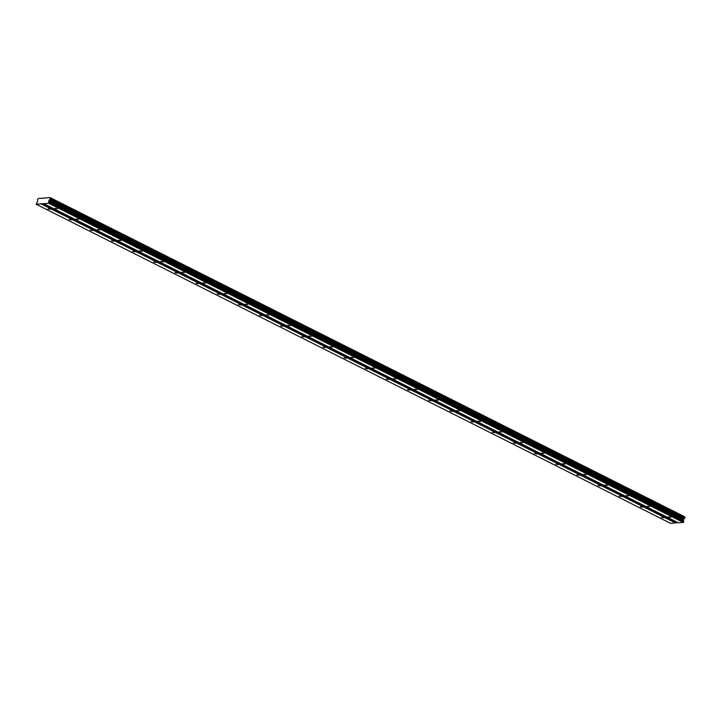<?xml version="1.0" encoding="UTF-8"?>
<svg xmlns="http://www.w3.org/2000/svg" width="721" height="721" viewBox="0 0 721 721"><rect width="100%" height="100%" fill="white"/><g stroke="black" fill="none" stroke-linecap="round" stroke-linejoin="round"><path stroke-width="1.08" d="M57.392 208.72L55.039 208.324L57.392 208.72M670.827 517.245L668.466 516.849L670.827 517.245M649.675 506.611L647.314 506.205L649.675 506.611M628.514 495.967L626.161 495.57L628.514 495.967M607.361 485.332L605.009 484.936L607.361 485.332M586.209 474.697L583.857 474.292L586.209 474.697M565.057 464.054L562.704 463.657L565.057 464.054M543.904 453.419L541.552 453.013L543.904 453.419M522.752 442.775L520.4 442.379L522.752 442.775M501.6 432.14L499.247 431.735L501.6 432.14M480.447 421.497L478.095 421.1L480.447 421.497M459.295 410.862L456.943 410.456L459.295 410.862M438.143 400.218L435.79 399.822L438.143 400.218M416.99 389.583L414.638 389.178L416.99 389.583M395.838 378.94L393.477 378.543L395.838 378.94M374.686 368.305L372.324 367.908L374.686 368.305M353.533 357.67L351.172 357.265L353.533 357.67M332.381 347.026L330.02 346.63L332.381 347.026M311.229 336.392L308.867 335.986L311.229 336.392M290.076 325.748L287.715 325.351L290.076 325.748M268.924 315.113L266.563 314.707L268.924 315.113M247.772 304.469L245.41 304.073L247.772 304.469M226.619 293.835L224.258 293.429L226.619 293.835M205.467 283.191L203.106 282.794L205.467 283.191M184.315 272.556L181.953 272.15L184.315 272.556M163.162 261.912L160.801 261.516L163.162 261.912M142.01 251.278L139.649 250.872L142.01 251.278M120.849 240.634L118.496 240.237L120.849 240.634M99.696 229.999L97.344 229.602L99.696 229.999M78.544 219.364L76.192 218.959L78.544 219.364M50.344 209.288L47.983 208.883L50.344 209.288M663.771 517.813L661.418 517.408L663.771 517.813M642.618 507.169L640.266 506.773L642.618 507.169M621.466 496.535L619.114 496.129L621.466 496.535M600.314 485.891L597.961 485.494L600.314 485.891M579.161 475.256L576.809 474.86L579.161 475.256M558.009 464.621L555.648 464.216L558.009 464.621M536.857 453.978L534.495 453.581L536.857 453.978M515.704 443.343L513.343 442.937L515.704 443.343M494.552 432.699L492.191 432.303L494.552 432.699M473.4 422.064L471.038 421.659L473.4 422.064M452.247 411.421L449.886 411.024L452.247 411.421M431.095 400.786L428.734 400.38L431.095 400.786M409.943 390.142L407.581 389.746L409.943 390.142M388.79 379.507L386.429 379.102L388.79 379.507M367.638 368.864L365.277 368.467L367.638 368.864M346.486 358.229L344.124 357.832L346.486 358.229M325.333 347.585L322.972 347.189L325.333 347.585M304.181 336.95L301.82 336.554L304.181 336.95M283.02 326.316L280.667 325.91L283.02 326.316M261.867 315.672L259.515 315.275L261.867 315.672M240.715 305.037L238.363 304.632L240.715 305.037M219.563 294.393L217.21 293.997L219.563 294.393M198.41 283.759L196.058 283.353L198.41 283.759M177.258 273.115L174.906 272.718L177.258 273.115M156.106 262.48L153.753 262.074L156.106 262.48M134.953 251.836L132.601 251.44L134.953 251.836M113.801 241.202L111.449 240.796L113.801 241.202M92.648 230.558L90.296 230.161L92.648 230.558M71.496 219.923L69.144 219.526L71.496 219.923M678.362 522.815L43.783 203.646L48.677 203.25L683.265 522.419L678.362 522.815M48.677 203.25L48.938 200.465L50.371 198.554L50.064 197.581L38.402 198.509L37.447 199.591L37.699 201.366L36.149 204.25L43.783 203.646M50.064 197.581L684.644 516.75L684.95 517.723L683.517 519.634L683.229 520.544L683.823 521.265L683.265 522.419M677.83 522.545L670.728 523.419L36.149 204.25M48.974 202.916L683.553 522.085M43.395 198.419L42.863 198.158M41.043 203.863L675.622 523.031M675.919 522.698L41.34 203.529M683.823 521.265L49.235 202.096M48.649 201.375L683.229 520.544M683.517 519.634L48.938 200.465M49.686 199.627L684.265 518.796M684.779 517.191L50.2 198.023M50.119 199.149L684.698 518.309M684.923 517.624L50.335 198.455M50.218 199.041L684.797 518.201M684.95 517.723L50.371 198.554"/></g></svg>
